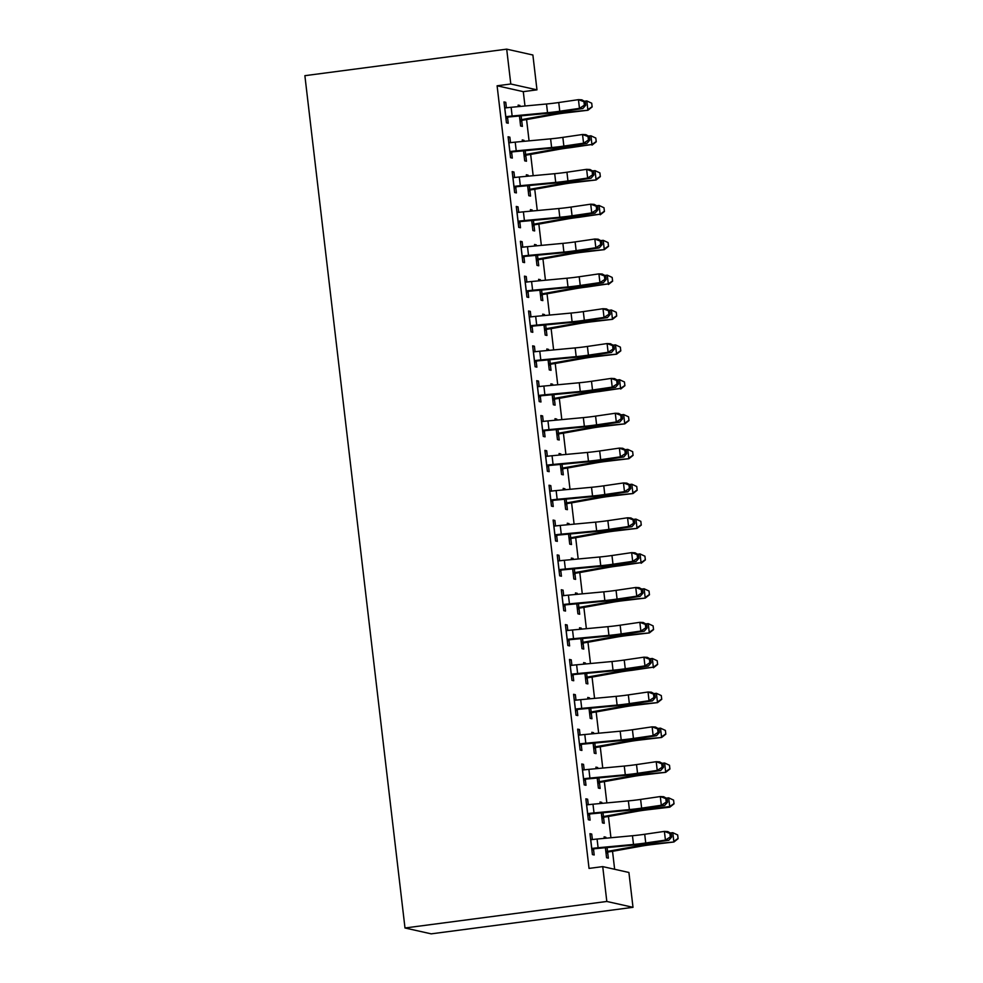 <?xml version="1.0" encoding="UTF-8"?>
<svg xmlns="http://www.w3.org/2000/svg" width="983" height="983" viewBox="0 0 983 983"><rect width="100%" height="100%" fill="white"/><g stroke="black" fill="none" stroke-linecap="round" stroke-linejoin="round"><path stroke-width="1.47" d="M614.645 869.279L612.532 851.315M610.934 837.749L608.44 816.468M606.843 802.902L604.348 781.62M602.751 768.055L600.257 746.773M598.659 733.22L596.153 711.938M594.568 698.372L592.061 677.09M590.476 663.525L587.969 642.243M586.372 628.678L583.877 607.396M582.28 593.83L579.786 572.548M578.188 558.995L575.694 537.713M574.097 524.148L571.602 502.866M570.005 489.301L567.498 468.019M565.913 454.453L563.406 433.171M561.821 419.606L559.315 398.324M557.73 384.758L555.223 363.477M553.626 349.923L551.131 328.641M549.534 315.076L547.039 293.794M545.442 280.229L542.948 258.947M541.35 245.381L538.856 224.099M537.259 210.534L534.752 189.252M533.167 175.699L530.66 154.417M529.075 140.852L526.569 119.57M524.983 106.004L523.288 91.652L536.976 89.846L510.791 83.997L506.7 49.15L304.877 75.679L404.996 927.989L431.193 933.85L633.003 907.321L628.911 872.474L602.726 866.613L606.818 901.46L633.003 907.321M506.7 49.15L532.884 55.011L536.976 89.846M600.097 802.607L601.793 802.386L600.023 801.993L600.195 803.529M601.793 802.386L601.903 803.369M603.574 817.635L604.238 823.299L602.468 822.894L601.301 812.88M585.942 799.449L587.637 799.216L585.868 798.823L588.326 819.736L590.095 820.129L589.419 814.477M587.637 799.216L588.276 804.708M591.901 732.925L593.597 732.691L591.827 732.298L592.012 733.834M593.597 732.691L593.72 733.674M595.391 747.952L596.054 753.605L594.285 753.211L593.105 743.185M577.746 729.755L579.442 729.533L577.672 729.14L580.13 750.041L581.899 750.434L581.236 744.782M579.442 729.533L580.093 735.014M583.718 663.23L585.413 663.009L583.644 662.616L583.828 664.139M585.413 663.009L585.524 663.992M587.207 678.258L587.871 683.91L586.101 683.517L584.922 673.502M569.562 660.06L571.258 659.839L569.489 659.446L571.946 680.347L573.716 680.752L573.052 675.088M571.258 659.839L571.909 665.331M575.534 593.535L577.23 593.314L575.46 592.921L575.633 594.457M577.23 593.314L577.34 594.297M579.024 608.563L579.687 614.228L577.918 613.822L576.738 603.808M561.379 590.378L563.075 590.156L561.305 589.751L563.763 610.664L565.532 611.057L564.869 605.405M563.075 590.156L563.714 595.637M567.338 523.853L569.046 523.632L567.277 523.226L567.449 524.762M569.046 523.632L569.157 524.603M570.828 538.881L571.492 544.533L569.722 544.14L568.555 534.113M553.196 520.683L554.891 520.462L553.122 520.068L555.567 540.969L557.336 541.363L556.673 535.71M554.891 520.462L555.53 525.942M559.155 454.158L560.851 453.937L559.081 453.544L559.266 455.08M560.851 453.937L560.974 454.92M562.645 469.186L563.308 474.838L561.539 474.445L560.359 464.431M545 450.988L546.695 450.767L544.926 450.374L547.384 471.287L549.153 471.68L548.489 466.016M546.695 450.767L547.347 456.259M550.971 384.476L552.667 384.242L550.898 383.849L551.082 385.385M552.667 384.242L552.778 385.225M554.461 399.503L555.125 405.156L553.355 404.763L552.176 394.736M536.816 381.306L538.512 381.085L536.743 380.679L539.2 401.592L540.969 401.986L540.306 396.333M538.512 381.085L539.163 386.565M542.788 314.781L544.484 314.56L542.714 314.167L542.886 315.69M544.484 314.56L544.594 315.531M546.278 329.809L546.941 335.461L545.172 335.068L543.992 325.054M528.633 311.611L530.329 311.39L528.559 310.997L531.017 331.898L532.786 332.303L532.122 326.639M530.329 311.39L530.967 316.882M534.592 245.086L536.288 244.865L534.519 244.472L534.703 246.008M536.288 244.865L536.411 245.848M538.082 260.114L538.745 265.779L536.976 265.373L535.809 255.359M520.437 241.929L522.145 241.695L520.376 241.302L522.821 262.215L524.59 262.608L523.927 256.956M522.145 241.695L522.784 247.188M526.409 175.404L528.104 175.183L526.335 174.777L526.519 176.313M528.104 175.183L528.227 176.154M529.898 190.432L530.562 196.084L528.793 195.691L527.613 185.664M512.254 172.234L513.949 172.013L512.18 171.62L514.637 192.521L516.407 192.914L515.743 187.262M513.949 172.013L514.601 177.493M518.225 105.709L519.921 105.488L518.152 105.095L518.336 106.631M519.921 105.488L520.032 106.471M521.715 120.737L522.378 126.389L520.609 125.996L519.429 115.982M504.07 102.539L505.766 102.318L503.996 101.925L506.454 122.826L508.223 123.231L507.56 117.567M505.766 102.318L506.405 107.811M523.288 91.652L497.103 85.791L589.038 868.407L602.726 866.613M508.162 137.387L509.858 137.165L508.088 136.772L510.546 157.673L512.315 158.079L511.651 152.414M509.858 137.165L510.509 142.658M522.317 140.557L524.013 140.336L522.243 139.93L522.428 141.466M524.013 140.336L524.123 141.306M525.807 155.584L526.47 161.237L524.701 160.843L523.521 150.829M516.345 207.081L518.041 206.86L516.272 206.455L518.729 227.368L520.499 227.761L519.835 222.109M518.041 206.86L518.692 212.34M530.501 210.239L532.196 210.018L530.427 209.625L530.611 211.161M532.196 210.018L532.319 211.001M533.99 225.267L534.654 230.931L532.884 230.538L531.705 220.511M524.541 276.764L526.237 276.542L524.467 276.149L526.925 297.063L528.694 297.456L528.018 291.791M526.237 276.542L526.876 282.035M538.696 279.934L540.392 279.713L538.623 279.319L538.795 280.855M540.392 279.713L540.503 280.696M542.174 294.961L542.837 300.614L541.08 300.22L539.9 290.206M532.725 346.458L534.42 346.237L532.651 345.844L535.108 366.745L536.878 367.138L536.214 361.486M534.42 346.237L535.059 351.717M546.88 349.629L548.575 349.407L546.806 349.002L546.99 350.538M548.575 349.407L548.686 350.378M550.369 364.656L551.033 370.308L549.264 369.915L548.084 359.889M540.908 416.153L542.604 415.92L540.834 415.526L543.292 436.44L545.061 436.833L544.398 431.181M542.604 415.92L543.255 421.412M555.063 419.311L556.759 419.09L554.99 418.697L555.174 420.233M556.759 419.09L556.882 420.073M558.553 434.339L559.216 440.003L557.447 439.598L556.267 429.583M549.092 485.835L550.787 485.614L549.018 485.221L551.475 506.122L553.245 506.528L552.581 500.863M550.787 485.614L551.438 491.107M563.247 489.006L564.942 488.784L563.173 488.391L563.357 489.915M564.942 488.784L565.065 489.755M566.736 504.033L567.4 509.685L565.63 509.292L564.451 499.278M557.287 555.53L558.983 555.309L557.214 554.916L559.671 575.817L561.44 576.21L560.777 570.558M558.983 555.309L559.622 560.789M571.442 558.7L573.138 558.467L571.369 558.074L571.541 559.61M573.138 558.467L573.249 559.45M574.92 573.728L575.596 579.38L573.826 578.987L572.647 568.96M565.471 625.225L567.166 624.991L565.397 624.598L567.855 645.512L569.624 645.905L568.96 640.252M567.166 624.991L567.805 630.484M579.626 628.383L581.322 628.162L579.552 627.768L579.737 629.304M581.322 628.162L581.432 629.145M583.116 643.41L583.779 649.063L582.01 648.669L580.83 638.655M573.654 694.907L575.35 694.686L573.581 694.293L576.038 715.194L577.807 715.587L577.144 709.935M575.35 694.686L576.001 700.179M587.809 698.077L589.505 697.856L587.736 697.451L587.92 698.987M589.505 697.856L589.628 698.827M591.299 713.105L591.963 718.757L590.193 718.364L589.014 708.338M581.838 764.602L583.546 764.381L581.776 763.975L584.221 784.889L585.991 785.282L585.327 779.63M583.546 764.381L584.185 769.861M595.993 767.76L597.689 767.539L595.919 767.145L596.103 768.681M597.689 767.539L597.811 768.522M599.483 782.787L600.146 788.452L598.377 788.059L597.209 778.032M590.033 834.284L591.729 834.063L589.96 833.67L592.417 854.571L594.187 854.977L593.523 849.312M591.729 834.063L592.368 839.556M604.189 837.455L605.884 837.233L604.115 836.84L604.287 838.376M605.884 837.233L605.995 838.216M607.678 852.482L608.342 858.134L606.572 857.741L605.393 847.727M497.103 85.791L510.791 83.997M606.818 901.46L404.996 927.989M505.79 117.174L506.823 116.596A12.312 0.86 -6.7 0 1 512.143 116.006L547.531 112.701A17.583 1.216 173.3 0 0 559.769 111.239L579.466 108.363L578.446 99.652L581.801 99.824L585.29 101.765L583.951 101.704L584.357 105.181L585.708 105.255L585.29 101.765M583.951 101.704L578.446 99.652L558.749 102.527A17.583 1.216 173.3 0 1 546.511 103.989L511.123 107.294A12.312 0.86 -6.7 0 0 505.79 107.884L504.66 107.577M584.357 105.181L579.466 108.363L582.833 108.535L563.136 111.411A26.381 1.831 -6.7 0 1 544.779 113.61L508.616 117.002L505.938 118.488M504.648 107.503L505.987 107.86M506.823 116.596L508.616 117.002M582.833 108.535L585.708 105.255M522.723 120.147A12.312 0.86 173.3 0 0 527.404 119.422L555.211 114.421A17.583 1.216 -6.7 0 1 566.626 112.775L587.957 110.256L566.515 112.173A26.381 1.831 173.3 0 0 549.386 114.642L520.929 119.754L522.723 120.147L520.093 121.659M519.946 120.344L520.929 119.754M592.122 106.692L591.705 103.203L592.122 106.692L587.846 109.654L586.826 100.942L584.344 101.237M586.826 100.942L591.705 103.203M592.159 106.926L587.957 110.256M509.882 152.021L510.914 151.443A12.312 0.86 -6.7 0 1 516.235 150.854L551.623 147.548A17.583 1.216 173.3 0 0 563.861 146.086L583.558 143.199L582.538 134.499L585.893 134.671L589.382 136.612L588.043 136.551L588.448 140.028L589.8 140.102L589.382 136.612M588.043 136.551L582.538 134.499L562.841 137.374A17.583 1.216 173.3 0 1 550.603 138.836L515.215 142.142A12.312 0.86 -6.7 0 0 509.894 142.732L508.752 142.424M588.448 140.028L583.558 143.199L586.925 143.383L567.228 146.258A26.381 1.831 -6.7 0 1 548.87 148.458L512.708 151.837L510.042 153.336M508.739 142.351L510.079 142.707M510.914 151.443L512.708 151.837M586.925 143.383L589.8 140.102M513.974 186.868L515.006 186.291A12.312 0.86 -6.7 0 1 520.326 185.701L555.714 182.396A17.583 1.216 173.3 0 0 567.953 180.933L587.65 178.046L586.63 169.334L589.997 169.518L593.474 171.46L592.135 171.386L592.54 174.876L593.892 174.949L593.474 171.46M592.135 171.386L586.63 169.334L566.933 172.222A17.583 1.216 173.3 0 1 554.695 173.684L519.307 176.989A12.312 0.86 -6.7 0 0 513.986 177.579L512.843 177.272M592.54 174.876L587.65 178.046L591.016 178.23L571.32 181.105A26.381 1.831 -6.7 0 1 552.962 183.305L516.8 186.684L514.134 188.183M512.843 177.186L514.183 177.554M515.006 186.291L516.8 186.684M591.016 178.23L593.892 174.949M526.814 154.995A12.312 0.86 173.3 0 0 531.496 154.27L559.302 149.269A17.583 1.216 -6.7 0 1 570.718 147.622L591.938 144.501L570.607 147.02A26.381 1.831 173.3 0 0 553.478 149.49L525.033 154.601L526.814 154.995L524.197 156.506M524.037 155.191L525.033 154.601M596.214 141.54L595.796 138.05L596.214 141.54L591.938 144.501L590.918 135.789L588.436 136.084M590.918 135.789L595.796 138.05M596.251 141.773L592.049 145.103M530.906 189.842A12.312 0.86 173.3 0 0 535.588 189.117L563.394 184.116A17.583 1.216 -6.7 0 1 574.809 182.469L596.153 179.95L574.699 181.855A26.381 1.831 173.3 0 0 557.57 184.337L529.124 189.436L530.906 189.842L528.289 191.353M528.129 190.026L529.124 189.436M600.306 176.375L599.9 172.897L600.306 176.375L596.042 179.348L595.01 170.637L592.528 170.931M595.01 170.637L599.9 172.897M600.343 176.621L596.153 179.95M518.066 221.716L519.098 221.126A12.312 0.86 -6.7 0 1 524.418 220.548L559.806 217.243A17.583 1.216 173.3 0 0 572.057 215.781L591.741 212.893L590.722 204.181L594.088 204.353L597.578 206.307L596.226 206.233L596.632 209.723L597.983 209.784L597.578 206.307M596.226 206.233L590.722 204.181L571.025 207.069A17.583 1.216 173.3 0 1 558.786 208.531L523.398 211.837A12.312 0.86 -6.7 0 0 518.078 212.414L516.935 212.119M596.632 209.723L591.741 212.893L595.108 213.065L575.411 215.953A26.381 1.831 -6.7 0 1 557.054 218.14L520.892 221.531L518.225 223.03M516.935 212.033L518.274 212.389M519.098 221.126L520.892 221.531M595.108 213.065L597.983 209.784M522.157 256.551L523.189 255.973A12.312 0.86 -6.7 0 1 528.51 255.396L563.898 252.078A17.583 1.216 173.3 0 0 576.149 250.616L595.833 247.741L594.813 239.029L598.18 239.201L601.67 241.154L600.318 241.081L600.736 244.57L602.075 244.632L601.67 241.154M600.318 241.081L594.813 239.029L575.116 241.904A17.583 1.216 173.3 0 1 562.878 243.366L527.49 246.684A12.312 0.86 -6.7 0 0 522.17 247.261L521.039 246.966M600.736 244.57L595.833 247.741L599.2 247.913L579.503 250.8A26.381 1.831 -6.7 0 1 561.146 252.987L524.983 256.379L522.317 257.878M521.027 246.88L522.366 247.237M523.189 255.973L524.983 256.379M599.2 247.913L602.075 244.632M535.01 224.689A12.312 0.86 173.3 0 0 539.679 223.952L567.486 218.951A17.583 1.216 -6.7 0 1 578.901 217.304L600.134 214.196L578.79 216.702A26.381 1.831 173.3 0 0 561.674 219.172L533.216 224.284L535.01 224.689L532.381 226.188M532.221 224.874L533.216 224.284M604.398 211.222L603.992 207.745L604.398 211.222L600.134 214.196L599.102 205.484L596.62 205.779M599.102 205.484L603.992 207.745M604.447 211.468L600.244 214.798M539.102 259.537A12.312 0.86 173.3 0 0 543.771 258.799L571.578 253.798A17.583 1.216 -6.7 0 1 582.993 252.152L604.336 249.645L582.882 251.55A26.381 1.831 173.3 0 0 565.766 254.019L537.308 259.131L539.102 259.537L536.472 261.036M536.313 259.721L537.308 259.131M608.489 246.069L608.084 242.58L608.489 246.069L604.226 249.043L603.206 240.331L600.711 240.614M603.206 240.331L608.084 242.58M608.538 246.315L604.336 249.645M526.249 291.398L527.281 290.821A12.312 0.86 -6.7 0 1 532.614 290.231L568.002 286.925A17.583 1.216 173.3 0 0 580.24 285.463L599.937 282.588L598.905 273.876L602.272 274.048L605.761 276.002L604.41 275.928L604.828 279.405L606.167 279.479L605.761 276.002M604.41 275.928L598.905 273.876L579.208 276.751A17.583 1.216 173.3 0 1 566.97 278.214L531.582 281.519A12.312 0.86 -6.7 0 0 526.261 282.109L525.131 281.802M604.828 279.405L599.937 282.588L603.292 282.76L583.595 285.635A26.381 1.831 -6.7 0 1 565.237 287.835L529.075 291.226L526.409 292.713M525.119 281.728L526.458 282.084M527.281 290.821L529.075 291.226M603.292 282.76L606.167 279.479M543.194 294.372A12.312 0.86 173.3 0 0 547.863 293.647L575.669 288.646A17.583 1.216 -6.7 0 1 587.084 286.999L608.317 283.878L586.974 286.397A26.381 1.831 173.3 0 0 569.857 288.867L541.4 293.978L543.194 294.372L540.564 295.883M540.404 294.568L541.4 293.978M612.581 280.917L612.176 277.427L612.581 280.917L608.317 283.878L607.297 275.166L604.803 275.461M607.297 275.166L612.176 277.427M612.63 281.15L608.428 284.48M530.353 326.245L531.373 325.668A12.312 0.86 -6.7 0 1 536.706 325.078L572.094 321.773A17.583 1.216 173.3 0 0 584.332 320.311L604.029 317.435L602.997 308.723L606.364 308.895L609.853 310.837L608.514 310.775L608.919 314.253L610.259 314.327L609.853 310.837M608.514 310.775L602.997 308.723L583.312 311.599A17.583 1.216 173.3 0 1 571.062 313.061L535.674 316.366A12.312 0.86 -6.7 0 0 530.353 316.956L529.223 316.649M608.919 314.253L604.029 317.435L607.383 317.607L587.699 320.483A26.381 1.831 -6.7 0 1 569.329 322.682L533.167 326.061L530.501 327.56M529.21 316.575L530.55 316.931M531.373 325.668L533.167 326.061M607.383 317.607L610.259 314.327M547.285 329.219A12.312 0.86 173.3 0 0 551.954 328.494L579.773 323.493A17.583 1.216 -6.7 0 1 591.188 321.846L612.52 319.328L591.078 321.244A26.381 1.831 173.3 0 0 573.949 323.714L545.491 328.826L547.285 329.219L544.656 330.73M544.508 329.416L545.491 328.826M616.673 315.764L616.267 312.275L616.673 315.764L612.409 318.725L611.389 310.014L608.907 310.309M611.389 310.014L616.267 312.275M616.722 315.998L612.52 319.328M534.445 361.093L535.477 360.515A12.312 0.86 -6.7 0 1 540.797 359.925L576.185 356.62A17.583 1.216 173.3 0 0 588.424 355.158L608.121 352.27L607.089 343.559L610.455 343.743L613.945 345.684L612.606 345.611L613.011 349.1L614.35 349.174L613.945 345.684M612.606 345.611L607.089 343.559L587.404 346.446A17.583 1.216 173.3 0 1 575.166 347.908L539.778 351.214A12.312 0.86 -6.7 0 0 534.445 351.803L533.314 351.496M613.011 349.1L608.121 352.27L611.475 352.455L591.791 355.33A26.381 1.831 -6.7 0 1 573.421 357.529L537.259 360.908L534.592 362.408M533.302 351.423L534.641 351.779M535.477 360.515L537.259 360.908M611.475 352.455L614.35 349.174M551.377 364.066A12.312 0.86 173.3 0 0 556.046 363.341L583.865 358.34A17.583 1.216 -6.7 0 1 595.28 356.694L616.611 354.175L595.17 356.092A26.381 1.831 173.3 0 0 578.041 358.562L549.583 363.661L551.377 364.066L548.747 365.578M548.6 364.263L549.583 363.661M620.764 350.599L620.359 347.122L620.764 350.599L616.501 353.573L615.481 344.861L612.999 345.156M615.481 344.861L620.359 347.122M620.814 350.845L616.611 354.175M538.537 395.94L539.569 395.35A12.312 0.86 -6.7 0 1 544.889 394.773L580.277 391.467A17.583 1.216 173.3 0 0 592.516 390.005L612.212 387.118L611.193 378.406L614.547 378.578L618.037 380.532L616.697 380.458L617.103 383.948L618.454 384.021L618.037 380.532M616.697 380.458L611.193 378.406L591.496 381.293A17.583 1.216 173.3 0 1 579.257 382.756L543.869 386.061A12.312 0.86 -6.7 0 0 538.537 386.638L537.406 386.344M617.103 383.948L612.212 387.118L615.579 387.29L595.882 390.177A26.381 1.831 -6.7 0 1 577.525 392.364L541.363 395.756L538.684 397.255M537.394 386.258L538.733 386.614M539.569 395.35L541.363 395.756M615.579 387.29L618.454 384.021M555.469 398.914A12.312 0.86 173.3 0 0 560.15 398.189L587.957 393.175A17.583 1.216 -6.7 0 1 599.372 391.529L620.592 388.42L599.261 390.927A26.381 1.831 173.3 0 0 582.133 393.397L553.675 398.508L555.469 398.914L552.839 400.425M552.692 399.098L553.675 398.508M624.869 385.447L624.451 381.969L624.869 385.447L620.592 388.42L619.573 379.708L617.091 380.003M619.573 379.708L624.451 381.969M624.905 385.692L620.703 389.022M542.628 430.775L543.66 430.198A12.312 0.86 -6.7 0 1 548.981 429.62L584.369 426.303A17.583 1.216 173.3 0 0 596.607 424.84L616.304 421.965L615.284 413.253L618.639 413.425L622.128 415.379L620.789 415.305L621.195 418.795L622.546 418.856L622.128 415.379M620.789 415.305L615.284 413.253L595.587 416.128A17.583 1.216 173.3 0 1 583.349 417.603L547.961 420.908A12.312 0.86 -6.7 0 0 542.641 421.486L541.498 421.191M621.195 418.795L616.304 421.965L619.671 422.137L599.974 425.025A26.381 1.831 -6.7 0 1 581.617 427.212L545.454 430.603L542.788 432.102M541.498 421.105L542.825 421.461M543.66 430.198L545.454 430.603M619.671 422.137L622.546 418.856M559.56 433.761A12.312 0.86 173.3 0 0 564.242 433.024L592.049 428.023A17.583 1.216 -6.7 0 1 603.464 426.376L624.807 423.87L603.353 425.774A26.381 1.831 173.3 0 0 586.224 428.244L557.779 433.356L559.56 433.761L556.943 435.26M556.783 433.945L557.779 433.356M628.96 420.294L628.542 416.817L628.96 420.294L624.684 423.268L623.664 414.556L621.182 414.838M623.664 414.556L628.542 416.817M628.997 420.54L624.807 423.87M546.72 465.623L547.752 465.045A12.312 0.86 -6.7 0 1 553.073 464.455L588.461 461.15A17.583 1.216 173.3 0 0 600.699 459.688L620.396 456.812L619.376 448.101L622.743 448.273L626.232 450.226L624.881 450.153L625.286 453.63L626.638 453.704L626.232 450.226M624.881 450.153L619.376 448.101L599.679 450.976A17.583 1.216 173.3 0 1 587.441 452.438L552.053 455.743A12.312 0.86 -6.7 0 0 546.732 456.333L545.59 456.026M625.286 453.63L620.396 456.812L623.763 456.984L604.066 459.86A26.381 1.831 -6.7 0 1 585.708 462.059L549.546 465.451L546.88 466.937M545.59 455.952L546.929 456.309M547.752 465.045L549.546 465.451M623.763 456.984L626.638 453.704M563.664 468.608A12.312 0.86 173.3 0 0 568.334 467.871L596.14 462.87A17.583 1.216 -6.7 0 1 607.555 461.224L628.899 458.705L607.445 460.622A26.381 1.831 173.3 0 0 590.316 463.091L561.871 468.203L563.664 468.608L561.035 470.107M560.875 468.793L561.871 468.203M633.052 455.141L632.647 451.652L633.052 455.141L628.788 458.103L627.756 449.391L625.274 449.686M627.756 449.391L632.647 451.652M633.089 455.387L628.899 458.705M550.812 500.47L551.844 499.892A12.312 0.86 -6.7 0 1 557.164 499.303L592.552 495.997A17.583 1.216 173.3 0 0 604.803 494.535L624.488 491.66L623.468 482.948L626.835 483.12L630.324 485.061L628.973 485L629.378 488.477L630.73 488.551L630.324 485.061M628.973 485L623.468 482.948L603.771 485.823A17.583 1.216 173.3 0 1 591.533 487.285L556.145 490.591A12.312 0.86 -6.7 0 0 550.824 491.181L549.694 490.873M629.378 488.477L624.488 491.66L627.854 491.832L608.158 494.707A26.381 1.831 -6.7 0 1 589.8 496.906L553.638 500.286L550.971 501.785M549.681 490.8L551.021 491.156M551.844 499.892L553.638 500.286M627.854 491.832L630.73 488.551M567.756 503.443A12.312 0.86 173.3 0 0 572.425 502.718L600.232 497.717A17.583 1.216 -6.7 0 1 611.647 496.071L632.991 493.552L611.537 495.469A26.381 1.831 173.3 0 0 594.42 497.939L565.962 503.05L567.756 503.443L565.127 504.955M564.967 503.64L565.962 503.05M637.144 489.989L636.738 486.499L637.144 489.989L632.88 492.95L631.848 484.238L629.366 484.533M631.848 484.238L636.738 486.499M637.193 490.222L632.991 493.552M554.904 535.317L555.936 534.74A12.312 0.86 -6.7 0 1 561.268 534.15L596.644 530.845A17.583 1.216 173.3 0 0 608.895 529.382L628.579 526.495L627.559 517.783L630.926 517.967L634.416 519.909L633.064 519.835L633.482 523.325L634.821 523.398L634.416 519.909M633.064 519.835L627.559 517.783L607.863 520.671A17.583 1.216 173.3 0 1 595.624 522.133L560.236 525.438A12.312 0.86 -6.7 0 0 554.916 526.028L553.785 525.721M633.482 523.325L628.579 526.495L631.946 526.679L612.249 529.554A26.381 1.831 -6.7 0 1 593.892 531.754L557.73 535.133L555.063 536.632M553.773 525.647L555.112 526.003M555.936 534.74L557.73 535.133M631.946 526.679L634.821 523.398M571.848 538.291A12.312 0.86 173.3 0 0 576.517 537.566L604.324 532.565A17.583 1.216 -6.7 0 1 615.739 530.918L637.082 528.399L615.628 530.316A26.381 1.831 173.3 0 0 598.512 532.786L570.054 537.898L571.848 538.291L569.218 539.802M569.059 538.487L570.054 537.898M641.235 524.836L640.83 521.346L641.235 524.836L636.972 527.797L635.952 519.085L633.457 519.38M635.952 519.085L640.83 521.346M641.285 525.069L637.082 528.399M559.008 570.165L560.027 569.575A12.312 0.86 -6.7 0 1 565.36 568.997L600.748 565.692A17.583 1.216 173.3 0 0 612.987 564.23L632.683 561.342L631.651 552.63L635.018 552.802L638.508 554.756L637.156 554.682L637.574 558.172L638.913 558.246L638.508 554.756M637.156 554.682L631.651 552.63L611.967 555.518A17.583 1.216 173.3 0 1 599.716 556.98L564.328 560.285A12.312 0.86 -6.7 0 0 559.008 560.863L557.877 560.568M637.574 558.172L632.683 561.342L636.038 561.514L616.353 564.402A26.381 1.831 -6.7 0 1 597.983 566.589L561.821 569.98L559.155 571.479M557.865 560.482L559.204 560.838M560.027 569.575L561.821 569.98M636.038 561.514L638.913 558.246M575.94 573.138A12.312 0.86 173.3 0 0 580.609 572.413L608.416 567.4A17.583 1.216 -6.7 0 1 619.843 565.753L641.063 562.645L619.72 565.151A26.381 1.831 173.3 0 0 602.604 567.633L574.146 572.733L575.94 573.138L573.31 574.65M573.15 573.322L574.146 572.733M645.327 559.671L644.922 556.194L645.327 559.671L641.063 562.645L640.044 553.933L637.549 554.228M640.044 553.933L644.922 556.194M645.376 559.917L641.174 563.247M563.099 605.012L564.131 604.422A12.312 0.86 -6.7 0 1 569.452 603.845L604.84 600.539A17.583 1.216 173.3 0 0 617.078 599.065L636.775 596.189L635.743 587.478L639.11 587.65L642.599 589.603L641.26 589.53L641.666 593.019L643.005 593.081L642.599 589.603M641.26 589.53L635.743 587.478L616.058 590.365A17.583 1.216 173.3 0 1 603.808 591.827L568.42 595.133A12.312 0.86 -6.7 0 0 563.099 595.71L561.969 595.415M641.666 593.019L636.775 596.189L640.13 596.362L620.445 599.249A26.381 1.831 -6.7 0 1 602.075 601.436L565.913 604.828L563.247 606.327M561.957 595.329L563.296 595.686M564.131 604.422L565.913 604.828M640.13 596.362L643.005 593.081M580.031 607.986A12.312 0.86 173.3 0 0 584.701 607.248L612.52 602.247A17.583 1.216 -6.7 0 1 623.935 600.601L645.266 598.094L623.824 599.999A26.381 1.831 173.3 0 0 606.695 602.468L578.237 607.58L580.031 607.986L577.402 609.485M577.254 608.17L578.237 607.58M649.419 594.518L649.013 591.041L649.419 594.518L645.155 597.492L644.135 588.78L641.653 589.075M644.135 588.78L649.013 591.041M649.468 594.764L645.266 598.094M567.191 639.847L568.223 639.269A12.312 0.86 -6.7 0 1 573.544 638.68L608.932 635.374A17.583 1.216 173.3 0 0 621.17 633.912L640.867 631.037L639.847 622.325L643.201 622.497L646.691 624.451L645.352 624.377L645.757 627.854L647.097 627.928L646.691 624.451M645.352 624.377L639.847 622.325L620.15 625.2A17.583 1.216 173.3 0 1 607.912 626.663L572.524 629.98A12.312 0.86 -6.7 0 0 567.191 630.558L566.061 630.25M645.757 627.854L640.867 631.037L644.234 631.209L624.537 634.096A26.381 1.831 -6.7 0 1 606.167 636.284L570.005 639.675L567.338 641.174M566.048 630.177L567.388 630.533M568.223 639.269L570.005 639.675M644.234 631.209L647.097 627.928M584.123 642.833A12.312 0.86 173.3 0 0 588.792 642.096L616.611 637.095A17.583 1.216 -6.7 0 1 628.026 635.448L649.358 632.929L627.916 634.846A26.381 1.831 173.3 0 0 610.787 637.316L582.329 642.427L584.123 642.833L581.494 644.332M581.346 643.017L582.329 642.427M653.523 629.366L653.105 625.876L653.523 629.366L649.247 632.327L648.227 623.627L645.745 623.91M648.227 623.627L653.105 625.876M653.56 629.611L649.358 632.929M571.283 674.694L572.315 674.117A12.312 0.86 -6.7 0 1 577.635 673.527L613.023 670.222A17.583 1.216 173.3 0 0 625.262 668.759L644.959 665.884L643.939 657.172L647.293 657.344L650.783 659.286L649.444 659.224L649.849 662.702L651.201 662.775L650.783 659.286M649.444 659.224L643.939 657.172L624.242 660.048A17.583 1.216 173.3 0 1 612.004 661.51L576.616 664.815A12.312 0.86 -6.7 0 0 571.295 665.405L570.152 665.098M649.849 662.702L644.959 665.884L648.325 666.056L628.629 668.932A26.381 1.831 -6.7 0 1 610.271 671.131L574.109 674.51L571.442 676.009M570.14 665.024L571.479 665.38M572.315 674.117L574.109 674.51M648.325 666.056L651.201 662.775M588.215 677.668A12.312 0.86 173.3 0 0 592.896 676.943L620.703 671.942A17.583 1.216 -6.7 0 1 632.118 670.295L653.339 667.174L632.008 669.693A26.381 1.831 173.3 0 0 614.879 672.163L586.421 677.275L588.215 677.668L585.585 679.179M585.438 677.865L586.421 677.275M657.615 664.213L657.197 660.723L657.615 664.213L653.339 667.174L652.319 658.463L649.837 658.757M652.319 658.463L657.197 660.723M657.652 664.447L653.449 667.776M575.374 709.542L576.407 708.964A12.312 0.86 -6.7 0 1 581.727 708.374L617.115 705.069A17.583 1.216 173.3 0 0 629.353 703.607L649.05 700.719L648.03 692.007L651.385 692.192L654.875 694.133L653.535 694.072L653.941 697.549L655.292 697.623L654.875 694.133M653.535 694.072L648.03 692.007L628.334 694.895A17.583 1.216 173.3 0 1 616.095 696.357L580.707 699.663A12.312 0.86 -6.7 0 0 575.387 700.252L574.244 699.945M653.941 697.549L649.05 700.719L652.417 700.904L632.72 703.779A26.381 1.831 -6.7 0 1 614.363 705.978L578.201 709.357L575.534 710.856M574.244 699.871L575.583 700.228M576.407 708.964L578.201 709.357M652.417 700.904L655.292 697.623M592.307 712.515A12.312 0.86 173.3 0 0 596.988 711.79L624.795 706.789A17.583 1.216 -6.7 0 1 636.21 705.143L657.553 702.624L636.099 704.541A26.381 1.831 173.3 0 0 618.971 707.01L590.525 712.122L592.307 712.515L589.689 714.027M589.53 712.712L590.525 712.122M661.706 699.06L661.289 695.571L661.706 699.06L657.443 702.022L656.411 693.31L653.928 693.605M656.411 693.31L661.289 695.571M661.743 699.294L657.553 702.624M579.466 744.389L580.498 743.799A12.312 0.86 -6.7 0 1 585.819 743.222L621.207 739.916A17.583 1.216 173.3 0 0 633.445 738.454L653.142 735.567L652.122 726.855L655.489 727.027L658.979 728.981L657.627 728.907L658.032 732.396L659.384 732.47L658.979 728.981M657.627 728.907L652.122 726.855L632.425 729.742A17.583 1.216 173.3 0 1 620.187 731.205L584.799 734.51A12.312 0.86 -6.7 0 0 579.479 735.1L578.336 734.793M658.032 732.396L653.142 735.567L656.509 735.739L636.812 738.626A26.381 1.831 -6.7 0 1 618.454 740.826L582.292 744.205L579.626 745.704M578.336 734.706L579.675 735.075M580.498 743.799L582.292 744.205M656.509 735.739L659.384 732.47M596.411 747.363A12.312 0.86 173.3 0 0 601.08 746.638L628.887 741.637A17.583 1.216 -6.7 0 1 640.302 739.978L661.645 737.471L640.191 739.376A26.381 1.831 173.3 0 0 623.075 741.858L594.617 746.957L596.411 747.363L593.781 748.874M593.621 747.547L594.617 746.957M665.798 733.896L665.393 730.418L665.798 733.896L661.534 736.869L660.502 728.157L658.02 728.452M660.502 728.157L665.393 730.418M665.847 734.141L661.645 737.471M583.558 779.236L584.59 778.647A12.312 0.86 -6.7 0 1 589.911 778.069L625.299 774.764A17.583 1.216 173.3 0 0 637.549 773.302L657.234 770.414L656.214 761.702L659.581 761.874L663.07 763.828L661.719 763.754L662.137 767.244L663.476 767.305L663.07 763.828M661.719 763.754L656.214 761.702L636.517 764.59A17.583 1.216 173.3 0 1 624.279 766.052L588.891 769.357A12.312 0.86 -6.7 0 0 583.57 769.935L582.44 769.64M662.137 767.244L657.234 770.414L660.601 770.586L640.904 773.474A26.381 1.831 -6.7 0 1 622.546 775.661L586.384 779.052L583.718 780.551M582.428 769.554L583.767 769.91M584.59 778.647L586.384 779.052M660.601 770.586L663.476 767.305M600.502 782.21A12.312 0.86 173.3 0 0 605.172 781.473L632.978 776.472A17.583 1.216 -6.7 0 1 644.393 774.825L665.737 772.319L644.283 774.223A26.381 1.831 173.3 0 0 627.166 776.693L598.708 781.804L600.502 782.21L597.873 783.709M597.713 782.394L598.708 781.804M669.89 768.743L669.484 765.265L669.89 768.743L665.626 771.716L664.606 763.005L662.112 763.3M664.606 763.005L669.484 765.265M669.939 768.989L665.737 772.319M587.65 814.071L588.682 813.494A12.312 0.86 -6.7 0 1 594.015 812.916L629.403 809.599A17.583 1.216 173.3 0 0 641.641 808.137L661.326 805.261L660.306 796.549L663.672 796.721L667.162 798.675L665.81 798.601L666.228 802.091L667.568 802.153L667.162 798.675M665.81 798.601L660.306 796.549L640.609 799.425A17.583 1.216 173.3 0 1 628.37 800.887L592.982 804.205A12.312 0.86 -6.7 0 0 587.662 804.782L586.532 804.475M666.228 802.091L661.326 805.261L664.692 805.433L644.995 808.321A26.381 1.831 -6.7 0 1 626.638 810.508L590.476 813.899L587.809 815.399M586.519 804.401L587.859 804.758M588.682 813.494L590.476 813.899M664.692 805.433L667.568 802.153M604.594 817.057A12.312 0.86 173.3 0 0 609.263 816.32L637.07 811.319A17.583 1.216 -6.7 0 1 648.485 809.673L669.828 807.166L669.718 806.552L648.375 809.07A26.381 1.831 173.3 0 0 631.258 811.54L602.8 816.652L604.594 817.057L601.965 818.556M601.805 817.242L602.8 816.652M673.982 803.59L673.576 800.101L673.982 803.59L669.718 806.552L668.698 797.852L666.204 798.135M668.698 797.852L673.576 800.101M674.031 803.836L669.828 807.166M591.754 848.919L592.774 848.341A12.312 0.86 -6.7 0 1 598.106 847.751L633.494 844.446A17.583 1.216 173.3 0 0 645.733 842.984L665.43 840.109L664.397 831.397L667.764 831.569L671.254 833.51L669.902 833.449L670.32 836.926L671.659 837L671.254 833.51M669.902 833.449L664.397 831.397L644.713 834.272A17.583 1.216 173.3 0 1 632.462 835.734L597.074 839.04A12.312 0.86 -6.7 0 0 591.754 839.629L590.623 839.322M670.32 836.926L665.43 840.109L668.784 840.281L649.099 843.156A26.381 1.831 -6.7 0 1 630.73 845.355L594.568 848.734L591.901 850.234M590.611 839.249L591.95 839.605M592.774 848.341L594.568 848.734M668.784 840.281L671.659 837M608.686 851.892A12.312 0.86 173.3 0 0 613.355 851.167L641.162 846.166A17.583 1.216 -6.7 0 1 652.589 844.52L673.92 842.001L652.479 843.918A26.381 1.831 173.3 0 0 635.35 846.388L606.892 851.499L608.686 851.892L606.056 853.404M605.909 852.089L606.892 851.499M678.073 838.438L677.668 834.948L678.073 838.438L673.81 841.399L672.79 832.687L670.295 832.982M672.79 832.687L677.668 834.948M678.123 838.671L673.92 842.001M504.734 107.602L505.852 117.137M546.511 103.989L547.531 112.701M558.749 102.527L559.769 111.239M511.123 107.294L512.143 116.006M520.007 120.307L519.503 115.969M566.515 112.173L566.368 110.944M549.386 114.642L549.214 113.168M521.58 119.643L521.125 115.822M508.825 142.449L509.944 151.984M550.603 138.836L551.623 147.548M562.841 137.374L563.861 146.086M515.215 142.142L516.235 150.854M512.917 177.284L514.035 186.831M554.695 173.684L555.714 182.396M566.933 172.222L567.953 180.933M519.307 176.989L520.326 185.701M524.099 155.154L523.595 150.817M570.607 147.02L570.459 145.791M553.478 149.49L553.306 148.015M525.672 154.491L525.229 150.669M528.19 189.989L527.687 185.664M574.699 181.855L574.551 180.626M557.57 184.337L557.398 182.85M529.763 189.338L529.321 185.504M517.009 212.131L518.139 221.679M558.786 208.531L559.806 217.243M571.025 207.069L572.057 215.781M523.398 211.837L524.418 220.548M521.101 246.979L522.231 256.514M562.878 243.366L563.898 252.078M575.116 241.904L576.149 250.616M527.49 246.684L528.51 255.396M532.282 224.837L531.778 220.511M578.79 216.702L578.643 215.474M561.674 219.172L561.49 217.698M533.855 224.173L533.413 220.352M536.386 259.684L535.87 255.347M582.882 251.55L582.747 250.321M565.766 254.019L565.594 252.545M537.947 259.021L537.504 255.199M525.205 281.826L526.323 291.361M566.97 278.214L568.002 286.925M579.208 276.751L580.24 285.463M531.582 281.519L532.614 290.231M540.478 294.531L539.962 290.194M586.974 286.397L586.839 285.168M569.857 288.867L569.685 287.392M542.051 293.868L541.596 290.046M529.296 316.673L530.415 326.209M571.062 313.061L572.094 321.773M583.312 311.599L584.332 320.311M535.674 316.366L536.706 325.078M544.57 329.379L544.054 325.041M591.078 321.244L590.93 320.016M573.949 323.714L573.777 322.24M546.143 328.715L545.688 324.894M533.388 351.521L534.506 361.056M575.166 347.908L576.185 356.62M587.404 346.446L588.424 355.158M539.778 351.214L540.797 359.925M548.661 364.214L548.158 359.889M595.17 356.092L595.022 354.863M578.041 358.562L577.869 357.075M550.234 363.563L549.78 359.729M537.48 386.356L538.598 395.903M579.257 382.756L580.277 391.467M591.496 381.293L592.516 390.005M543.869 386.061L544.889 394.773M552.753 399.061L552.249 394.736M599.261 390.927L599.114 389.698M582.133 393.397L581.961 391.922M554.326 398.41L553.871 394.576M541.572 421.203L542.69 430.738M583.349 417.603L584.369 426.303M595.587 416.128L596.607 424.84M547.961 420.908L548.981 429.62M556.845 433.908L556.341 429.571M603.353 425.774L603.206 424.545M586.224 428.244L586.052 426.769M558.418 433.245L557.975 429.424M545.663 456.051L546.781 465.586M587.441 452.438L588.461 461.15M599.679 450.976L600.699 459.688M552.053 455.743L553.073 464.455M560.937 468.756L560.433 464.418M607.445 460.622L607.297 459.393M590.316 463.091L590.144 461.617M562.509 468.092L562.067 464.271M549.755 490.898L550.885 500.433M591.533 487.285L592.552 495.997M603.771 485.823L604.803 494.535M556.145 490.591L557.164 499.303M565.041 503.603L564.525 499.266M611.537 495.469L611.389 494.24M594.42 497.939L594.236 496.464M566.601 502.94L566.159 499.118M553.859 525.745L554.977 535.28M595.624 522.133L596.644 530.845M607.863 520.671L608.895 529.382M560.236 525.438L561.268 534.15M569.132 538.451L568.616 534.113M615.628 530.316L615.493 529.087M598.512 532.786L598.34 531.299M570.705 537.787L570.251 533.953M557.951 560.58L559.069 570.128M599.716 556.98L600.748 565.692M611.967 555.518L612.987 564.23M564.328 560.285L565.36 568.997M573.224 573.286L572.708 568.96M619.72 565.151L619.585 563.923M602.604 567.633L602.432 566.147M574.797 572.634L574.342 568.801M562.043 595.428L563.161 604.963M603.808 591.827L604.84 600.539M616.058 590.365L617.078 599.065M568.42 595.133L569.452 603.845M577.316 608.133L576.8 603.795M623.824 599.999L623.677 598.77M606.695 602.468L606.523 600.994M578.889 607.469L578.434 603.648M566.134 630.275L567.252 639.81M607.912 626.663L608.932 635.374M620.15 625.2L621.17 633.912M572.524 629.98L573.544 638.68M581.408 642.98L580.904 638.643M627.916 634.846L627.768 633.617M610.787 637.316L610.615 635.841M582.98 642.317L582.526 638.495M570.226 665.122L571.344 674.657M612.004 661.51L613.023 670.222M624.242 660.048L625.262 668.759M576.616 664.815L577.635 673.527M585.499 677.828L584.996 673.49M632.008 669.693L631.86 668.465M614.879 672.163L614.707 670.689M587.072 677.164L586.618 673.343M574.318 699.97L575.436 709.505M616.095 696.357L617.115 705.069M628.334 694.895L629.353 703.607M580.707 699.663L581.727 708.374M589.591 712.675L589.087 708.338M636.099 704.541L635.952 703.312M618.971 707.01L618.798 705.536M591.164 712.011L590.722 708.19M578.409 734.805L579.528 744.352M620.187 731.205L621.207 739.916M632.425 729.742L633.445 738.454M584.799 734.51L585.819 743.222M593.683 747.51L593.179 743.185M640.191 739.376L640.044 738.147M623.075 741.858L622.89 740.371M595.256 746.859L594.813 743.025M582.501 769.652L583.632 779.2M624.279 766.052L625.299 774.764M636.517 764.59L637.549 773.302M588.891 769.357L589.911 778.069M597.787 782.357L597.271 778.032M644.283 774.223L644.148 772.994M627.166 776.693L626.994 775.218M599.347 781.694L598.905 777.872M586.605 804.499L587.723 814.035M628.37 800.887L629.403 809.599M640.609 799.425L641.641 808.137M592.982 804.205L594.015 812.916M601.879 817.205L601.363 812.867M648.375 809.07L648.239 807.842M631.258 811.54L631.086 810.066M603.451 816.541L602.997 812.72M590.697 839.347L591.815 848.882M632.462 835.734L633.494 844.446M644.713 834.272L645.733 842.984M597.074 839.04L598.106 847.751M605.97 852.052L605.454 847.715M652.479 843.918L652.331 842.689M635.35 846.388L635.178 844.913M607.543 851.389L607.089 847.567"/></g></svg>
